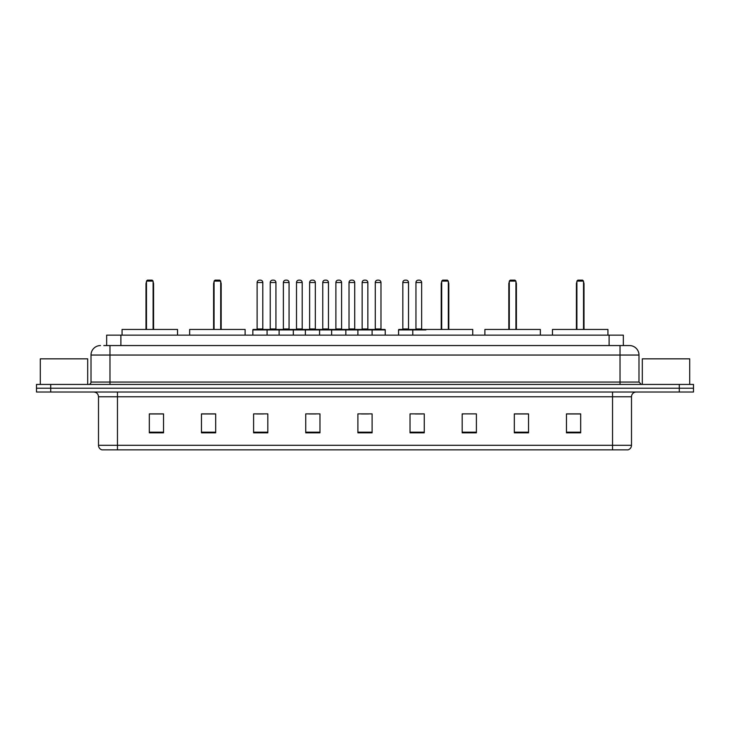 <?xml version="1.0" encoding="UTF-8"?>
<svg xmlns="http://www.w3.org/2000/svg" width="730" height="730" viewBox="0 0 730 730"><rect width="100%" height="100%" fill="white"/><g stroke="black" fill="none" stroke-linecap="round" stroke-linejoin="round"><path stroke-width="1.09" d="M103.815 345.564L109.974 345.564L103.815 345.564L106.662 345.564L106.662 335.134L623.338 335.134L623.338 345.564M100.494 345.564A9.481 9.481 0 0 0 91.013 355.045L91.013 382.064A2.373 2.373 0 0 1 88.64 384.436M638.987 355.045L109.974 355.045L109.974 345.564L629.506 345.564A9.481 9.481 0 0 1 638.987 355.045L638.987 382.064L641.36 384.436M50.717 384.436L36.5 384.436L36.5 388.223L50.717 388.223L36.5 388.223L36.5 392.019L50.717 392.019L50.717 388.223L679.283 388.223L50.717 388.223L50.717 384.436L679.283 384.436L679.283 388.223L693.5 388.223L679.283 388.223L679.283 392.019L50.717 392.019M693.5 384.436L693.5 388.223L693.5 384.436L679.283 384.436M629.36 345.564L626.185 345.564M627.846 449.853L102.154 449.853M101.917 449.853A4.736 4.736 0 0 1 98.504 445.3L117.466 445.3L117.466 449.853L612.534 449.853L612.534 445.3L631.496 445.3L631.496 396.764A4.736 4.736 0 0 1 636.241 392.019M98.504 445.3L98.504 396.764C98.221 393.881 96.643 392.302 93.759 392.019M580.678 432.835L580.678 413.873L566.462 413.873L566.462 432.835L580.678 432.835M528.538 432.835L528.538 413.873L514.322 413.873L514.322 432.835L528.538 432.835M476.398 432.835L476.398 413.873L462.172 413.873L462.172 432.835L476.398 432.835M424.258 432.835L424.258 413.873L410.032 413.873L410.032 432.835L424.258 432.835M163.538 432.835L163.538 413.873L149.321 413.873L149.321 432.835L163.538 432.835M215.679 432.835L215.679 413.873L201.462 413.873L201.462 432.835L215.679 432.835M267.828 432.835L267.828 413.873L253.602 413.873L253.602 432.835L267.828 432.835M319.968 432.835L319.968 413.873L305.742 413.873L305.742 432.835L319.968 432.835M372.108 432.835L372.108 413.873L357.892 413.873L357.892 432.835L372.108 432.835M693.5 392.019L693.5 388.223L693.5 392.019L679.283 392.019M612.534 449.853L627.709 449.853M462.172 413.965L463.267 413.965M308.927 413.965L316.035 413.965M256.403 413.965L263.512 413.965M415.242 413.965L422.36 413.965M361.441 413.965L368.559 413.965M215.679 413.965L201.462 413.965M163.538 413.965L149.321 413.965M528.538 413.965L514.322 413.965M580.678 413.965L566.462 413.965M87.691 384.436L87.691 358.841L40.296 358.841L40.296 384.436M177.527 335.134L177.527 329.449L122.065 329.449L122.065 335.134M146.475 281.096L147.423 280.147L152.159 280.147L153.108 281.096L146.475 281.096L146.475 329.449M153.108 281.096L153.108 329.449M153.583 329.449L153.583 283.943A3.796 3.796 0 0 0 153.108 282.108M146 329.449L146 283.943L146.475 283.943M689.704 384.436L689.704 358.841L642.309 358.841L642.309 384.436M245.116 335.134L245.116 329.449L189.654 329.449L189.654 335.134M214.072 281.096L215.021 280.147L219.757 280.147L220.706 281.096L214.072 281.096L214.072 329.449M220.706 281.096L220.706 329.449M221.181 329.449L221.181 283.943A3.796 3.796 0 0 0 220.706 282.108M213.598 329.449L213.598 283.943L214.072 283.943M472.748 335.134L472.748 329.449L417.286 329.449M441.696 281.096L442.645 280.147L447.39 280.147L448.329 281.096L441.696 281.096L441.696 329.449M448.329 281.096L448.329 329.449M448.804 329.449L448.804 283.943A3.796 3.796 0 0 0 448.329 282.108M441.221 329.449L441.221 283.943L441.696 283.943M540.346 335.134L540.346 329.449L484.884 329.449L484.884 335.134M509.294 281.096L510.243 280.147L514.979 280.147L515.928 281.096L509.294 281.096L509.294 329.449M515.928 281.096L515.928 329.449M516.402 329.449L516.402 283.943A3.796 3.796 0 0 0 515.928 282.108M508.819 329.449L508.819 283.943L509.294 283.943M607.935 335.134L607.935 329.449L552.473 329.449L552.473 335.134M576.892 281.096L577.841 280.147L582.577 280.147L583.525 281.096L576.892 281.096L576.892 329.449M583.525 281.096L583.525 329.449M584 329.449L584 283.943A3.796 3.796 0 0 0 583.525 282.108M576.417 329.449L576.417 283.943L576.892 283.943M371.497 329.449L384.765 329.449A0.474 0.474 0 0 1 385.239 329.923L252.845 329.923A0.474 0.474 0 0 1 253.319 329.449L266.596 329.449L253.319 329.449M267.07 335.134L267.07 329.923A0.474 0.474 0 0 0 266.596 329.449M262.8 282.519L257.115 282.519A2.373 2.373 0 0 1 259.478 280.147L260.427 280.147A2.373 2.373 0 0 1 262.8 282.519L262.8 328.974A0.474 0.474 0 0 0 263.274 329.449M257.115 282.519L257.115 328.974A0.474 0.474 0 0 1 256.641 329.449M252.845 329.923L252.845 335.134M279.106 335.134L279.106 329.923A0.474 0.474 0 0 1 279.581 329.449L292.858 329.449L279.581 329.449M293.323 335.134L293.323 329.923A0.474 0.474 0 0 0 292.858 329.449M289.062 282.519L283.377 282.519A2.373 2.373 0 0 1 285.74 280.147L286.689 280.147A2.373 2.373 0 0 1 289.062 282.519L289.062 328.974A0.474 0.474 0 0 0 289.536 329.449M283.377 282.519L283.377 328.974A0.474 0.474 0 0 1 282.902 329.449M305.368 335.134L305.368 329.923A0.474 0.474 0 0 1 305.843 329.449L319.11 329.449L305.843 329.449M319.585 335.134L319.585 329.923A0.474 0.474 0 0 0 319.11 329.449M315.323 282.519L309.63 282.519A2.373 2.373 0 0 1 312.002 280.147L312.951 280.147A2.373 2.373 0 0 1 315.323 282.519L315.323 328.974A0.474 0.474 0 0 0 315.798 329.449M309.63 282.519L309.63 328.974A0.474 0.474 0 0 1 309.164 329.449M331.63 335.134L331.63 329.923A0.474 0.474 0 0 1 332.104 329.449L345.372 329.449L332.104 329.449M345.847 335.134L345.847 329.923A0.474 0.474 0 0 0 345.372 329.449M341.585 282.519L335.891 282.519A2.373 2.373 0 0 1 338.264 280.147L339.213 280.147A2.373 2.373 0 0 1 341.585 282.519L341.585 328.974A0.474 0.474 0 0 0 342.06 329.449M335.891 282.519L335.891 328.974A0.474 0.474 0 0 1 335.417 329.449M357.892 335.134L357.892 329.923A0.474 0.474 0 0 1 358.366 329.449L371.634 329.449L358.366 329.449M372.108 335.134L372.108 329.923A0.474 0.474 0 0 0 371.634 329.449M367.847 282.519L362.153 282.519A2.373 2.373 0 0 1 364.526 280.147L365.474 280.147A2.373 2.373 0 0 1 367.847 282.519L367.847 328.974A0.474 0.474 0 0 0 368.321 329.449M362.153 282.519L362.153 328.974A0.474 0.474 0 0 1 361.678 329.449M425.909 329.923L398.562 329.923A0.474 0.474 0 0 1 399.036 329.449L412.304 329.449L399.036 329.449M412.779 335.134L412.779 329.923A0.474 0.474 0 0 0 412.304 329.449M408.517 282.519L402.823 282.519A2.373 2.373 0 0 1 405.196 280.147L406.145 280.147A2.373 2.373 0 0 1 408.517 282.519L408.517 328.974A0.474 0.474 0 0 0 408.992 329.449M402.823 282.519L402.823 328.974A0.474 0.474 0 0 1 402.358 329.449M398.562 329.923L398.562 335.134M279.727 329.449L266.45 329.449M270.246 282.519A2.373 2.373 0 0 1 272.609 280.147L273.558 280.147A2.373 2.373 0 0 1 275.931 282.519L270.246 282.519L270.246 328.974A0.474 0.474 0 0 1 269.772 329.449M275.931 282.519L275.931 328.974A0.474 0.474 0 0 0 276.405 329.449M305.979 329.449L292.712 329.449M296.508 282.519A2.373 2.373 0 0 1 298.871 280.147L299.82 280.147A2.373 2.373 0 0 1 302.193 282.519L296.508 282.519L296.508 328.974A0.474 0.474 0 0 1 296.033 329.449M302.193 282.519L302.193 328.974A0.474 0.474 0 0 0 302.667 329.449M332.241 329.449L318.974 329.449M322.76 282.519A2.373 2.373 0 0 1 325.133 280.147L326.082 280.147A2.373 2.373 0 0 1 328.454 282.519L322.76 282.519L322.76 328.974A0.474 0.474 0 0 1 322.286 329.449M328.454 282.519L328.454 328.974A0.474 0.474 0 0 0 328.929 329.449M358.503 329.449L345.235 329.449M349.022 282.519A2.373 2.373 0 0 1 351.395 280.147L352.344 280.147A2.373 2.373 0 0 1 354.716 282.519L349.022 282.519L349.022 328.974A0.474 0.474 0 0 1 348.548 329.449M354.716 282.519L354.716 328.974A0.474 0.474 0 0 0 355.191 329.449M375.284 282.519A2.373 2.373 0 0 1 377.656 280.147L378.605 280.147A2.373 2.373 0 0 1 380.978 282.519L375.284 282.519L375.284 328.974A0.474 0.474 0 0 1 374.809 329.449M380.978 282.519L380.978 328.974A0.474 0.474 0 0 0 381.452 329.449M385.239 329.923L385.239 335.134M412.167 329.449L425.435 329.449M415.954 282.519A2.373 2.373 0 0 1 418.327 280.147L419.276 280.147A2.373 2.373 0 0 1 421.648 282.519L415.954 282.519L415.954 328.974A0.474 0.474 0 0 1 415.479 329.449M421.648 282.519L421.648 328.974A0.474 0.474 0 0 0 422.123 329.449M120.888 345.564L120.888 335.134M609.112 345.564L609.112 335.134M109.974 384.436L109.974 355.045L91.013 355.045M91.013 382.064L638.987 382.064M620.025 345.564L620.025 384.436M612.534 392.019L612.534 396.764L98.504 396.764M631.496 396.764L612.534 396.764L612.534 445.3L117.466 445.3L117.466 392.019M372.108 432.178L357.892 432.178M319.968 432.178L305.742 432.178M267.828 432.178L253.602 432.178M215.679 432.178L201.462 432.178M163.538 432.178L149.321 432.178M424.258 432.178L410.032 432.178M476.398 432.178L462.172 432.178M528.538 432.178L514.322 432.178M580.678 432.178L566.462 432.178M153.108 283.943L153.583 283.943M220.706 283.943L221.181 283.943M448.329 283.943L448.804 283.943M515.928 283.943L516.402 283.943M583.525 283.943L584 283.943M257.115 328.974L262.8 328.974M283.377 328.974L289.062 328.974M309.63 328.974L315.323 328.974M335.891 328.974L341.585 328.974M362.153 328.974L367.847 328.974M402.823 328.974L408.517 328.974M270.246 328.974L275.931 328.974M296.508 328.974L302.193 328.974M322.76 328.974L328.454 328.974M349.022 328.974L354.716 328.974M375.284 328.974L380.978 328.974M415.954 328.974L421.648 328.974M628.083 449.853C630.227 449.087 631.368 447.572 631.496 445.3M146.475 282.108A3.796 3.796 0 0 0 146 283.943M214.072 282.108A3.796 3.796 0 0 0 213.598 283.943M441.696 282.108A3.796 3.796 0 0 0 441.221 283.943M509.294 282.108A3.796 3.796 0 0 0 508.819 283.943M576.892 282.108A3.796 3.796 0 0 0 576.417 283.943"/></g></svg>
